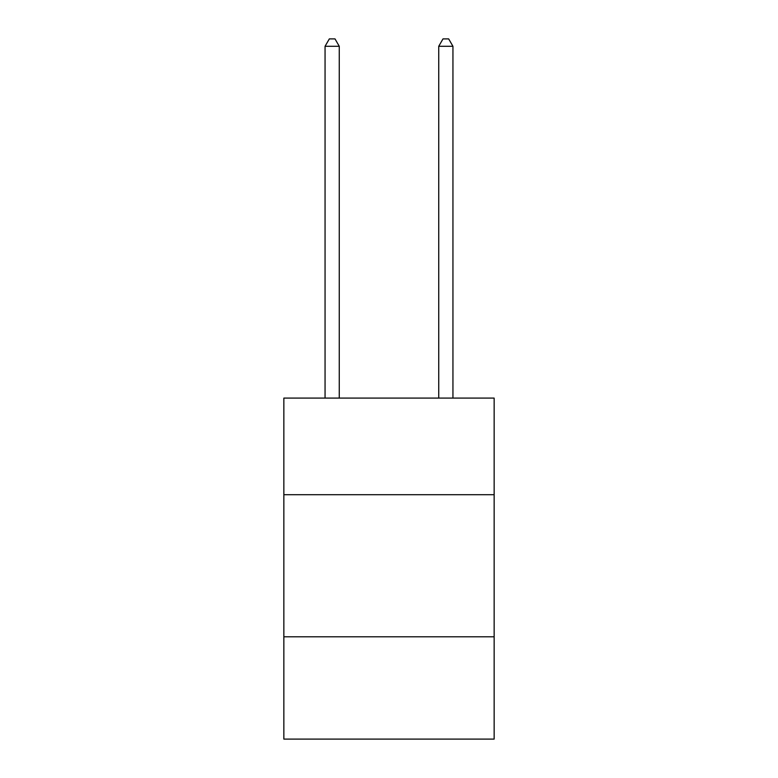 <?xml version="1.0" encoding="UTF-8"?>
<svg xmlns="http://www.w3.org/2000/svg" width="778" height="778" viewBox="0 0 778 778"><rect width="100%" height="100%" fill="white"/><g stroke="black" fill="none" stroke-linecap="round" stroke-linejoin="round"><path stroke-width="1.17" d="M494.147 494.711L494.147 398.093L283.853 398.093L283.853 494.711L494.147 494.711L494.147 739.1L283.853 739.1L283.853 494.711M494.147 636.803L283.853 636.803M339.266 398.093L339.266 46.291L325.058 46.291L325.058 398.093M325.058 46.291L329.327 38.9L335.007 38.9L339.266 46.291M452.942 398.093L452.942 46.291L438.734 46.291L438.734 398.093M438.734 46.291L442.993 38.9L448.673 38.9L452.942 46.291"/></g></svg>
